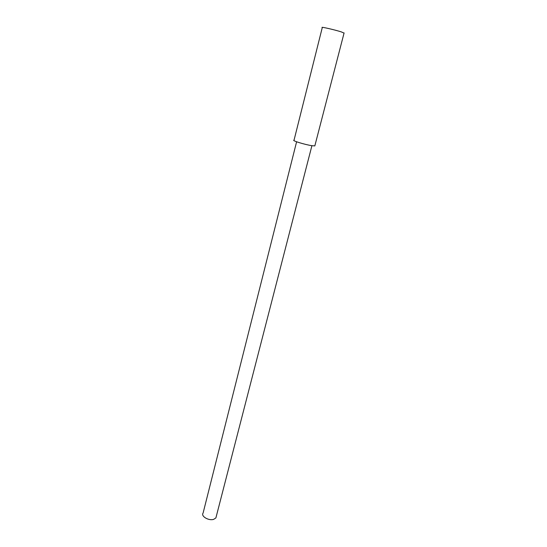 <?xml version="1.0" encoding="UTF-8"?>
<svg xmlns="http://www.w3.org/2000/svg" width="547" height="547" viewBox="0 0 547 547"><rect width="100%" height="100%" fill="white"/><g stroke="black" fill="none" stroke-linecap="round" stroke-linejoin="round"><path stroke-width="0.82" d="M216.277 516.416L215.894 517.913L213.692 519.342C208.728 521.045 200.605 516.177 203.101 513.052L296.604 141.789M314.922 145.516L314.826 145.905L311.988 145.7C305.055 144.709 291.23 140.456 294.04 140.189L322.279 27.569C319.715 26.365 334.415 29.702 341.349 31.904L344.042 33.114M311.913 145.687L215.894 517.913M344.104 32.902L314.826 145.905"/></g></svg>
